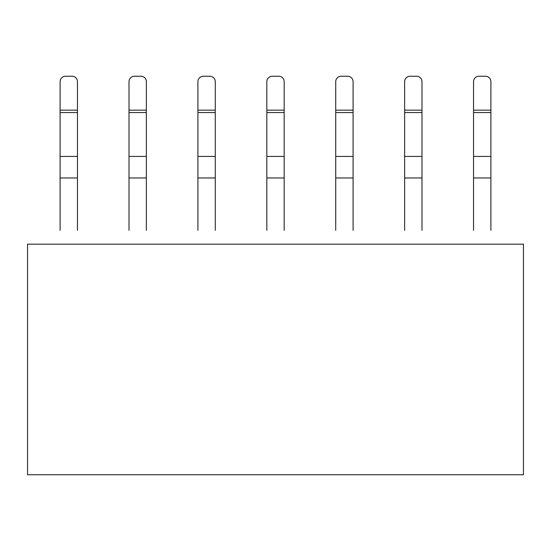 <?xml version="1.0" encoding="UTF-8"?>
<svg xmlns="http://www.w3.org/2000/svg" width="551" height="551" viewBox="0 0 551 551"><rect width="100%" height="100%" fill="white"/><g stroke="black" fill="none" stroke-linecap="round" stroke-linejoin="round"><path stroke-width="0.83" d="M523.45 474.755L27.55 474.755L27.55 244.169L523.45 244.169L523.45 474.755M490.9 112.549L473.536 112.549L473.536 81.672A5.427 5.427 0 0 1 478.957 76.245L485.472 76.245A5.427 5.427 0 0 1 490.9 81.672L490.9 230.332M473.536 230.332L473.536 156.422L490.9 156.422M473.536 112.549L473.536 156.422M421.99 112.549L404.627 112.549L404.627 81.672A5.427 5.427 0 0 1 410.054 76.245L416.563 76.245A5.427 5.427 0 0 1 421.99 81.672L421.99 230.332M404.627 230.332L404.627 156.422L421.99 156.422M404.627 112.549L404.627 156.422M353.088 112.549L335.724 112.549L335.724 81.672A5.427 5.427 0 0 1 341.152 76.245L347.66 76.245A5.427 5.427 0 0 1 353.088 81.672L353.088 230.332M335.724 230.332L335.724 156.422L353.088 156.422M335.724 112.549L335.724 156.422M284.178 112.549L266.822 112.549L266.822 81.672A5.427 5.427 0 0 1 272.242 76.245L278.758 76.245A5.427 5.427 0 0 1 284.178 81.672L284.178 230.332M266.822 230.332L266.822 156.422L284.178 156.422M266.822 112.549L266.822 156.422M215.276 112.549L197.912 112.549L197.912 81.672A5.427 5.427 0 0 1 203.34 76.245L209.848 76.245A5.427 5.427 0 0 1 215.276 81.672L215.276 230.332M197.912 230.332L197.912 156.422L215.276 156.422M197.912 112.549L197.912 156.422M146.373 112.549L129.01 112.549L129.01 81.672A5.427 5.427 0 0 1 134.437 76.245L140.946 76.245A5.427 5.427 0 0 1 146.373 81.672L146.373 230.332M129.01 230.332L129.01 156.422L146.373 156.422M129.01 112.549L129.01 156.422M77.464 112.549L60.1 112.549L60.1 81.672A5.427 5.427 0 0 1 65.528 76.245L72.043 76.245A5.427 5.427 0 0 1 77.464 81.672L77.464 230.332M60.1 230.332L60.1 156.422L77.464 156.422M60.1 112.549L60.1 156.422M490.9 177.973L473.536 177.973M473.536 110.152L490.9 110.152M421.99 177.973L404.627 177.973M404.627 110.152L421.99 110.152M353.088 177.973L335.724 177.973M335.724 110.152L353.088 110.152M284.178 177.973L266.822 177.973M266.822 110.152L284.178 110.152M215.276 177.973L197.912 177.973M197.912 110.152L215.276 110.152M146.373 177.973L129.01 177.973M129.01 110.152L146.373 110.152M77.464 177.973L60.1 177.973M60.1 110.152L77.464 110.152"/></g></svg>
